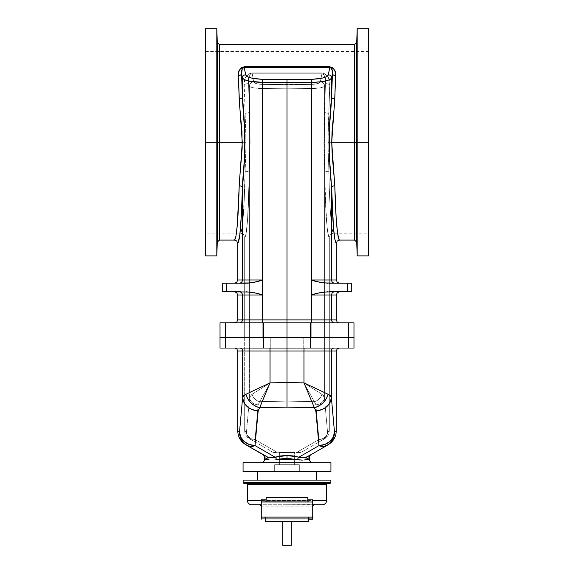 <?xml version="1.0" encoding="UTF-8"?>
<svg xmlns="http://www.w3.org/2000/svg" width="574" height="574" viewBox="0 0 574 574"><rect width="100%" height="100%" fill="white"/><g stroke="black" fill="none" stroke-linecap="round" stroke-linejoin="round"><path stroke-width="0.43" stroke-dasharray="2.87 2.15" d="M356.712 242.142L356.712 142.287L357.193 142.287L357.193 255.882L357.193 142.287L368.443 142.287L368.443 133.39L368.443 151.192L368.443 142.287L327.933 142.287L327.955 138.578L327.933 142.287L368.443 142.287L368.443 233.109L368.443 142.287L327.933 142.287L368.443 142.287L368.443 28.7L368.443 142.287L357.193 142.287L357.193 28.7L356.712 242.142L356.712 142.287L354.567 142.287L354.567 240.076M338.079 236.373L336.142 217.496L334.685 183.25L332.274 156.279L331.722 142.287L356.712 142.287L356.712 42.44M217.288 42.44L217.288 142.287L216.807 142.287L216.807 28.7L216.807 142.287L205.557 142.287L205.557 133.39L205.557 151.192L205.557 142.287L246.067 142.287L243.878 206.934L241.905 228.739L241.152 232.011L240.377 233.109L241.152 232.011L242.623 223.372L244.388 196.258L246.067 142.287L244.215 84.313L244.51 80.712L245.715 77.368L248.822 73.888L252.065 72.927L321.935 72.927L325.178 73.888L327.302 75.84L329.002 79.004L329.749 82.477L327.955 138.578L329.749 82.477L328.285 77.368L325.996 74.477L324.224 73.393L321.935 72.927L252.065 72.927L248.822 73.888L246.698 75.84L244.998 79.004L244.215 84.313L246.067 142.287L205.557 142.287L205.557 233.109L205.557 142.287L246.067 142.287L205.557 142.287L205.557 51.473L205.557 255.882L205.557 142.287L216.807 142.287L216.807 255.882L217.288 42.44L217.288 142.287L219.433 142.287L219.433 44.507L219.433 142.287L242.278 142.287L241.726 156.279L239.315 183.25L237.263 225.41L235.928 236.337L234.845 239.839M219.433 240.076L219.433 142.287L217.288 142.287L217.288 242.142M327.955 145.997L327.933 142.287L327.955 145.997M328.156 153.337L328.034 149.685L328.156 153.337M328.4 158.783L328.314 156.975L328.4 158.783M328.572 162.377L328.486 160.584L328.572 162.377M328.802 167.73L328.651 164.171L328.802 167.73M329.203 184.276L328.895 171.274L329.203 184.276M330.122 206.934L329.612 196.258L330.122 206.934M331.377 223.372L330.71 216.046L331.377 223.372M332.848 232.011L332.095 228.739L332.848 232.011M333.623 233.109L333.236 232.836L333.623 233.109L330.588 234.364L329.325 237.392L328.558 236.215L327.087 227.139L325.975 212.473L323.958 149.979L324.619 86.114L323.406 87.04L320.471 87.822L311.194 88.561L311.194 337.325L324.619 337.325L324.619 172.645L324.619 337.325L329.325 337.325L329.325 237.392C327.245 237.873 325.25 210.5 324.619 172.645A4.283 1.37 179 0 1 328.895 171.274C329.533 207.501 331.535 233.661 333.623 233.109C331.535 233.661 329.533 207.501 328.895 171.274A4.283 1.37 -1 0 0 324.619 172.645L324.619 111.937L325.501 81.573L324.619 86.114L324.619 111.937A4.283 1.37 -179 0 0 328.895 113.308L327.933 142.287L328.895 171.274A4.283 1.37 179 0 0 324.619 172.645L324.619 337.325L311.194 337.325L311.194 88.561L287 88.783L287 321.985L287 88.783L311.194 88.561L311.043 84.421L317.465 83.682L320.249 82.211L321.935 73.795L252.065 73.795L253.751 82.211L255.38 83.316L257.92 83.983L287 84.643L311.043 84.421L262.957 84.421L262.806 88.561L253.529 87.822L250.594 87.04L249.381 86.114L250.121 142.302L249.381 172.645L249.381 337.325L262.806 337.325L262.806 88.561L262.806 337.325L311.194 337.325L311.194 88.561C319.065 88.382 323.542 87.571 324.619 86.114A4.283 4.133 -168.9 0 0 320.335 81.974C319.56 83.417 316.461 84.235 311.043 84.421L311.194 88.561L320.471 87.822L324.489 86.351L325.501 81.573L325.336 78.301L323.872 74.821L321.935 73.795L320.335 81.974A4.283 4.133 11.1 0 1 324.619 86.114L324.619 111.937L325.501 81.573A4.283 2.734 -177.5 0 0 329.785 84.313L328.895 113.308A4.283 1.37 1 0 1 324.619 111.937L323.88 142.302L325.329 198.762L327.087 227.139L328.177 234.766L329.325 237.392L329.325 337.325L324.619 337.325L324.619 172.645C325.25 210.5 327.245 237.873 329.325 237.392L330.05 235.017L332.784 233.195L368.443 233.109L368.443 232.671L368.443 233.109M339.155 239.839L339.521 240.076L338.897 240.133L339.521 240.076L338.768 239.071M354.567 44.507L354.567 142.287L331.722 142.287L332.081 131.051L334.527 103.923L335.632 74.276L335.13 71.621L333.917 69.16L332.339 67.581L329.806 66.778L244.194 66.778L241.661 67.581L239.38 70.351L238.353 75.668L239.473 103.923L241.919 131.051L242.278 142.287L219.433 142.287L219.433 44.507M287 322L287 337.325L287 322M287 87.406L287 88.783L262.806 88.561L287 88.783L287 84.643L262.957 84.421C257.539 84.235 254.44 83.417 253.665 81.974A4.283 4.133 168.9 0 0 249.381 86.114L248.499 81.573L249.381 111.937L249.381 86.114C250.458 87.571 254.935 88.382 262.806 88.561L262.957 84.421L256.535 83.682L253.751 82.211L252.065 72.927L321.935 72.927C327.847 74.957 330.459 78.753 329.785 84.313A4.283 2.734 2.5 0 1 325.501 81.573C326.032 77.877 324.841 75.287 321.935 73.795L321.935 72.927L321.935 73.795L251.577 73.845L249.783 75.28L248.664 78.301L248.499 81.573L249.381 86.114A4.283 4.133 -11.1 0 1 253.665 81.974L252.065 73.795C249.159 75.287 247.968 77.877 248.499 81.573L249.381 111.937L249.381 172.645L247.573 219.462L246.196 232.764L245.442 236.215L244.675 237.392L244.675 337.325L249.381 337.325L249.381 172.645C248.75 210.5 246.755 237.873 244.675 237.392L243.412 234.364L240.377 233.109C242.465 233.661 244.467 207.501 245.105 171.274A4.283 1.37 -179 0 1 249.381 172.645A4.283 1.37 1 0 0 245.105 171.274L246.067 142.287L245.105 113.308A4.283 1.37 179 0 0 249.381 111.937A4.283 1.37 -1 0 1 245.105 113.308L244.215 84.313A4.283 2.734 177.5 0 0 248.499 81.573A4.283 2.734 -2.5 0 1 244.215 84.313C243.541 78.753 246.153 74.957 252.065 72.927L252.065 73.795L321.935 73.795L320.249 82.211L318.075 83.503L311.933 84.4L287 84.643L311.043 84.421L311.194 88.561L311.194 337.325L287 337.325L287 88.783L311.194 88.561L287 88.783L287 87.406L287 337.325L287 322.853L353.979 322.853L348.49 322.853L348.49 337.325L249.381 337.325L249.381 172.645L250.121 142.302L249.381 86.114L250.594 87.04L253.529 87.822L262.806 88.561L262.806 337.325L262.806 88.561L287 88.783L262.806 88.561L262.957 84.421L287 84.643L287 87.406M263.724 322.853L339.256 322.853L234.744 322.853L310.276 322.853L310.276 337.325L310.276 322.853L348.49 322.853L348.49 337.325L263.724 337.325L263.724 322.853L263.724 337.325L225.51 337.325L225.51 322.853L263.724 322.853M225.51 322.853L220.021 322.853L225.51 322.853L225.51 337.325L220.021 337.325L263.724 337.325L225.51 337.325L263.724 337.325L263.724 348.038L353.979 348.038L310.276 348.038L310.276 337.325L263.724 337.325L263.724 348.038L234.744 348.038L334.29 348.038A2.949 2.942 90 0 0 331.349 350.987L331.349 397.337L334.506 432.114L336.307 431.074L334.506 432.114A15.541 13.446 -5.2 0 1 320.493 445.474M347.32 283.204L347.32 291.779L351.295 291.779L347.32 291.779L347.32 283.204L351.295 283.204L335.639 283.204M334.786 283.204L328.005 283.204L334.786 283.204A3.214 3.207 -90 0 1 331.571 279.99L311.431 279.99L311.431 82.391L325.35 81.034L329.756 79.599L331.571 77.906L331.349 102.724L329.225 130.764L328.916 142.287L329.225 153.775L331.571 187.246L331.571 279.99A3.214 3.207 90 0 0 334.786 283.204L334.168 283.204M347.32 291.779L335.639 291.779M334.513 322.853L311.538 322.853L334.513 322.853A2.949 2.942 90 0 1 331.571 319.912L336.307 319.912L331.571 319.912L331.571 294.993L331.571 319.912L311.431 319.912L311.431 294.993L331.571 294.993A3.214 3.207 -90 0 1 334.786 291.779L334.168 291.779M311.538 322.853L287 322.853L311.538 322.853L311.431 319.912L287 319.912L287 82.62L311.431 82.391L311.538 322.853M240.42 283.204L239.214 283.204A3.214 3.207 -90 0 0 242.429 279.99L242.429 187.246L244.775 153.775L245.084 142.287L244.775 130.764L242.651 102.724L242.429 77.906L244.244 79.599L248.65 81.034L262.569 82.391L262.569 279.99L242.429 279.99A3.214 3.207 90 0 1 239.214 283.204L250.006 282.946L258.429 281.353L262.569 279.99L262.569 82.391L287 82.62L287 79.513L259.434 79.176L253.443 78.48L248.786 77.26L245.801 75.237L244.194 67.402L329.806 67.402L328.199 75.237L326.082 76.887L323.097 77.928L312.952 79.248L287 79.513L311.323 79.284L311.431 82.391L287 82.62L287 337.325L244.675 337.325L244.675 237.392L245.442 236.215L246.196 232.764L247.573 219.462L249.381 172.645L249.381 337.325L244.675 337.325L329.325 337.325L287 337.325L303.739 337.325L303.739 382.88L287 382.542L287 348.906L287 382.535L270.261 382.88L270.261 337.325L244.675 337.325L303.739 337.325L303.739 382.88L321.914 394.245L323.643 395.744L324.396 397.337L324.396 337.325L329.325 337.325L329.325 431.088L327.546 432.114L324.396 397.337L324.396 337.325L303.739 337.325L329.325 337.325L287 337.325L287 382.542L270.261 382.88L270.261 337.325L249.604 337.325L249.604 397.337L246.454 432.114L244.675 431.088L244.675 337.325L249.604 337.325L249.604 397.337L250.357 395.744L252.086 394.245L270.261 382.88L252.086 394.245L249.604 397.337L246.454 432.114A8.574 7.419 5.2 0 0 255.014 439.541L276.503 451.946L297.497 451.946L318.986 439.541L315.829 404.763L314.932 402.403L314.344 401.671L287 401.118L259.656 401.671L258.171 404.763L255.014 439.541A8.574 5.611 120 0 1 250.723 439.541L272.822 452.14L299.642 452.52A4.283 4.283 0 0 0 301.788 451.946L323.277 439.541A8.574 5.611 -120 0 1 318.986 439.541L297.497 451.946L301.788 451.946A4.283 4.283 0 0 1 299.642 452.52A4.283 4.283 0 0 0 301.788 451.946L297.497 451.946L297.497 452.52L297.497 451.946L276.503 451.946L255.014 439.541L258.171 404.763A8.574 7.419 -174.8 0 1 249.604 397.337A8.574 7.419 5.2 0 0 258.171 404.763L259.656 401.671A8.574 6.745 -137.4 0 1 252.086 394.245C253.256 398.047 255.774 400.523 259.656 401.671L270.261 382.88L259.656 401.671L287 401.118L314.344 401.671L315.829 404.763L318.986 439.541A8.574 7.419 -5.2 0 0 327.546 432.114L324.396 397.337A8.574 7.419 174.8 0 1 315.829 404.763A8.574 7.419 -5.2 0 0 324.396 397.337L321.914 394.245A8.574 6.745 137.4 0 1 314.344 401.671C318.226 400.523 320.744 398.047 321.914 394.245L303.739 382.88L314.344 401.671L303.739 382.88L287 382.542L303.739 382.88L303.739 337.325L287 337.325L287 348.038L310.276 348.038L310.276 337.325L348.49 337.325L270.261 337.325L270.261 382.88L303.983 382.88L303.983 350.987L287 350.987L287 382.535L303.983 382.88L303.983 350.987L331.349 350.987L331.349 397.337L334.506 432.373L333.329 438.062L330.782 442.231M238.361 283.204L222.705 283.204L226.68 283.204L226.68 291.779L222.705 291.779L226.68 291.779L226.68 283.204M240.42 291.779L239.214 291.779A3.214 3.207 90 0 1 242.429 294.993L262.569 294.993L262.569 319.912L242.429 319.912L242.429 294.993L242.429 319.912L237.693 319.912L242.429 319.912A2.949 2.942 90 0 1 239.487 322.853L262.462 322.853L262.569 279.99L262.569 294.993L258.415 293.63L250.027 292.037L239.214 291.779A3.214 3.207 -90 0 1 242.429 294.993L262.569 294.993L254.189 292.697L245.995 291.779M238.361 291.779L226.68 291.779M329.325 291.779L319.811 292.697L311.431 294.993L331.571 294.993A3.214 3.207 90 0 1 334.786 291.779M328.005 291.779L319.811 292.697L311.431 294.993L311.431 279.99L331.571 279.99L331.571 187.246L332.655 215.272L334.168 234.63M334.506 237.241L335.209 241.08M339.521 240.076C337.39 238.547 335.804 220.459 334.786 185.818L331.722 142.287L334.786 98.764A3.214 1.428 -178.5 0 1 331.571 97.329L331.571 77.906L332.439 73.479L331.571 97.329C328.479 127.277 328.479 157.254 331.571 187.246C332.597 222.97 334.168 241.654 336.307 243.29M324.619 86.114L325.501 81.573L324.619 111.937L324.619 86.114C323.542 87.571 319.065 88.382 311.194 88.561L311.043 84.421C316.461 84.235 319.56 83.417 320.335 81.974A4.283 4.133 -168.9 0 1 324.619 86.114A4.283 4.133 11.1 0 0 320.335 81.974L321.935 73.795L323.442 74.376L324.726 76.249L325.48 79.363L324.619 86.114M334.786 185.818A3.214 1.428 178.5 0 0 331.571 187.246A3.214 1.428 -1.5 0 1 334.786 185.818M311.431 82.391L311.323 79.284C321.311 78.968 326.993 77.468 328.364 74.799A3.214 3.1 -168.9 0 1 331.571 77.906C329.957 80.575 323.241 82.068 311.431 82.391M334.786 98.764L335.647 75.668A3.214 2.188 -177.2 0 1 332.439 73.479L331.571 97.329A3.214 1.428 1.5 0 0 334.786 98.764M332.439 73.479L331.571 77.906A3.214 3.1 11.1 0 0 328.364 74.799L329.806 67.402L330.976 67.883L331.758 68.988L332.439 73.479A3.214 2.188 2.8 0 0 335.647 75.668C336.285 71.463 334.341 68.5 329.806 66.778L329.806 67.402C332.023 68.636 332.898 70.659 332.439 73.479M329.806 67.402L329.806 66.778L244.194 66.778L244.194 67.402L329.806 67.402M324.619 172.645A4.283 1.37 -1 0 1 328.895 171.274L327.933 142.287L328.895 113.308A4.283 1.37 -179 0 1 324.619 111.937L324.619 172.645M324.619 111.937A4.283 1.37 1 0 0 328.895 113.308L329.785 84.313A4.283 2.734 -177.5 0 1 325.501 81.573L324.619 111.937M325.501 81.573A4.283 2.734 2.5 0 0 329.785 84.313C330.459 78.753 327.847 74.957 321.935 72.927L321.935 73.795C324.841 75.287 326.032 77.877 325.501 81.573M252.065 73.795L321.935 73.795L321.935 72.927L252.065 72.927L253.665 81.974C254.44 83.417 257.539 84.235 262.957 84.421L262.806 88.561C254.935 88.382 250.458 87.571 249.381 86.114L249.381 111.937L248.499 81.573L249.381 86.114A4.283 4.133 168.9 0 1 253.665 81.974A4.283 4.133 -11.1 0 0 249.381 86.114L248.499 81.573L248.664 78.301L249.783 75.28L252.065 73.795L252.065 72.927C246.153 74.957 243.541 78.753 244.215 84.313L246.067 142.287L245.105 171.274C244.467 207.501 242.465 233.661 240.377 233.109L243.412 234.364L244.675 237.392C246.755 237.873 248.75 210.5 249.381 172.645A4.283 1.37 -179 0 0 245.105 171.274A4.283 1.37 1 0 1 249.381 172.645L249.381 111.937A4.283 1.37 179 0 1 245.105 113.308A4.283 1.37 -1 0 0 249.381 111.937L248.499 81.573A4.283 2.734 177.5 0 1 244.215 84.313A4.283 2.734 -2.5 0 0 248.499 81.573C247.968 77.877 249.159 75.287 252.065 73.795M353.979 337.325L348.49 337.325L348.49 348.038L348.49 337.325L353.979 337.325M328.005 283.204L319.826 282.286L311.431 279.99L319.826 282.286L329.325 283.204M331.571 319.912L242.429 319.912M237.693 294.993L242.429 294.993L237.693 294.993M238.059 243.039L239.494 237.241M239.832 234.63L241.345 215.272L242.429 187.246L242.429 279.99L262.569 279.99L254.174 282.286L245.995 283.204M237.693 243.29C239.832 241.654 241.403 222.97 242.429 187.246C245.521 157.254 245.521 127.277 242.429 97.329L241.654 70.968L242.702 68.241L244.194 67.402L245.636 74.799A3.214 3.1 -11.1 0 0 242.429 77.906L242.429 97.329L241.561 73.479L242.429 77.906A3.214 3.1 168.9 0 1 245.636 74.799C247.007 77.468 252.689 78.968 262.677 79.284L287 79.513L287 82.62L262.569 82.391L262.677 79.284L262.569 82.391C250.759 82.068 244.043 80.575 242.429 77.906L241.561 73.479A3.214 2.188 177.2 0 1 238.353 75.668L239.214 98.764L242.278 142.287L239.214 185.818C238.196 220.459 236.61 238.547 234.479 240.076M242.429 187.246A3.214 1.428 -178.5 0 0 239.214 185.818A3.214 1.428 1.5 0 1 242.429 187.246M242.429 97.329A3.214 1.428 178.5 0 1 239.214 98.764A3.214 1.428 -1.5 0 0 242.429 97.329M241.561 73.479C241.102 70.659 241.977 68.636 244.194 67.402L244.194 66.778C239.659 68.5 237.715 71.463 238.353 75.668A3.214 2.188 -2.8 0 0 241.561 73.479M236.158 291.779L230.088 291.779M234.744 322.853L239.487 322.853M287 321.038L287 319.912L262.569 319.912L262.462 322.853L287 322.853L287 321.038M205.557 142.287L205.557 28.7L205.557 142.287M205.557 151.192L205.557 233.109L205.557 151.192M205.557 133.39L205.557 51.473L205.557 133.39M219.433 142.287L219.433 240.076L219.433 142.287M368.443 142.287L368.443 255.882L368.443 142.287M368.443 151.192L368.443 232.671L368.443 151.192M368.443 133.39L368.443 51.473L368.443 133.39M354.567 142.287L354.567 44.507L354.567 142.287M277.938 456.43L275.089 457.162A3.214 1.435 73.2 0 1 276.524 459.724L287 458.26L287 455.476L275.089 457.162L255.014 445.575L258.171 410.797L259.656 407.698L287 407.145L314.344 407.698L314.932 408.437L315.829 410.797L318.986 445.575L298.911 457.162L296.084 456.43M309.3 457.521L305.964 459.602L309.501 459.487L302.283 460.133L295.954 459.487L278.046 459.487L271.717 460.133L264.499 459.487L268.036 459.602A3.214 2.59 -60 0 0 266.917 456.933L262.892 454.608M261.285 462.701L330.933 462.701L261.285 462.701M294.62 464.71L279.38 464.71L279.38 452.52L294.62 452.52L294.62 464.71L294.62 452.52L279.38 452.52L294.62 452.52L279.38 452.52L279.38 464.71L294.62 464.71M299.327 471.534L274.673 471.534L274.673 464.71L299.327 464.71L299.327 471.534L299.327 464.71L274.673 464.71L274.673 471.534L299.327 471.534M330.933 471.534L243.067 471.534L330.933 471.534M311.108 454.608L307.083 456.933A3.214 2.59 60 0 0 305.964 459.602A3.214 2.59 -120 0 1 307.083 456.933L304.543 457.736L301.3 457.672M319.811 439.483L318.986 439.541L320.723 440.021L322.33 439.921L325.049 438.177L326.9 435.393L327.546 432.394L326.836 434.913L324.963 437.295L322.215 438.916L319.811 439.483L323.679 438.22L325.53 436.764L326.993 434.575L327.546 432.114A8.574 8.56 60 0 1 323.277 439.541L325.967 437.905L328.177 435.379L329.325 431.088L327.546 432.114L329.325 431.088L329.325 337.325L324.396 337.325L324.396 397.337L327.546 432.114A8.574 7.419 -5.2 0 1 318.986 439.541L297.497 451.946L272.212 451.946A4.283 4.283 0 0 0 274.358 452.52A4.283 4.283 0 0 1 272.212 451.946A4.283 4.283 0 0 0 274.358 452.52L276.503 452.52L276.503 451.946L255.014 439.541L251.785 438.916L249.037 437.295L247.164 434.913L246.454 432.114L246.741 434.331L248.212 437.338L250.723 439.541L252.718 440.05L255.014 439.541L258.171 404.763L259.656 401.671L287 401.118L287 399.554L287 401.118L314.344 401.671L315.829 404.763L318.986 439.541A8.574 5.611 -120 0 0 323.277 439.541L301.788 451.946L297.497 451.946L318.986 439.541L315.829 404.763A8.574 7.419 174.8 0 0 324.396 397.337L323.643 395.744L321.914 394.245L303.739 382.88L303.739 337.325L324.396 337.325L324.396 397.337L327.546 432.394L326.9 435.393L325.049 438.177L322.33 439.921L320.723 440.021L318.986 439.541L319.811 439.483M287 388.813L287 382.535L287 384.63L287 382.542L303.739 382.88L314.344 401.671L303.739 382.88L321.914 394.245C320.744 398.047 318.226 400.523 314.344 401.671A8.574 6.745 137.4 0 0 321.914 394.245L324.396 397.337A8.574 7.419 -5.2 0 1 315.829 404.763L314.344 401.671L287 401.118L287 388.074M299.327 464.71L274.673 464.71L299.327 464.71M279.38 464.71L294.584 464.71L279.38 464.71M225.51 348.038L225.51 337.325L225.51 348.038L220.021 348.038L287 348.038L287 350.987L331.349 350.987A2.949 2.942 -90 0 1 334.29 348.038L304.084 348.038L303.983 350.987L304.084 348.038L287 348.038L287 337.325L287 382.542L287 350.987L270.017 350.987L270.017 382.88L287 382.535L287 389.854M274.673 471.534L299.09 471.534L274.673 471.534M245.299 442.389A15.541 13.446 5.2 0 1 239.494 432.114L237.693 431.074L239.494 432.114L242.651 397.337A15.541 13.446 -174.8 0 0 258.171 410.797L255.014 445.575L249.884 446.443L245.485 444.556L266.917 456.933L247.243 445.575A15.541 10.174 120 0 0 255.014 445.575L275.089 457.162L271.552 457.787L268.524 457.564M250.723 439.541A8.574 8.56 -60 0 1 246.454 432.114L244.675 431.088L245.823 435.379L248.033 437.905L250.723 439.541A8.574 5.611 120 0 0 255.014 439.541L276.503 451.946L301.788 451.946A4.283 4.283 0 0 1 299.642 452.52L297.497 452.52L297.497 451.946L297.497 452.52L272.822 452.14L249.79 438.916L247.329 435.91L246.454 432.394L247.164 434.913L249.037 437.295L251.785 438.916L255.014 439.541A8.574 7.419 5.2 0 1 246.454 432.114L249.604 397.337L249.604 337.325L244.675 337.325L244.675 431.088L246.454 432.114L249.604 397.337L249.604 337.325L270.261 337.325L270.261 382.88L252.086 394.245L250.357 395.744L249.604 397.337A8.574 7.419 -174.8 0 0 258.171 404.763L255.014 439.541L251.67 439.921L248.033 437.905L245.823 435.379L244.962 433.313L244.675 431.088L246.454 432.114A8.574 8.56 -60 0 0 250.723 439.541M264.7 457.521L267.671 459.487M234.744 348.038L239.71 348.038L234.744 348.038M293.795 458.956L295.954 459.487L278.046 459.487L287 458.26L293.795 458.956M294.62 456.143L287 455.476L279.38 456.143M300.13 457.464L298.911 457.162L318.986 445.575A15.541 10.174 -120 0 0 326.757 445.575L323.14 446.5L318.986 445.575L315.829 410.797A15.541 13.446 174.8 0 0 331.349 397.337L330.359 395.744L328.07 394.245L303.983 382.88L328.07 394.245L331.349 397.337C330.179 405.294 325.006 409.779 315.829 410.797L314.344 407.698A15.541 12.226 137.4 0 0 328.07 394.245C325.946 401.133 321.375 405.624 314.344 407.698L303.983 382.88L314.344 407.698L287 407.145L287 389.889L287 407.145L259.656 407.698L258.171 410.797C248.994 409.779 243.821 405.294 242.651 397.337L242.651 350.987L237.693 350.987L270.017 350.987L270.017 382.88L245.93 394.245L243.641 395.744L242.651 397.337L242.651 350.987A2.949 2.942 -90 0 0 239.71 348.038A2.949 2.942 90 0 1 242.651 350.987L270.017 350.987L269.916 348.038L239.71 348.038M320.479 445.474A15.541 13.446 -5.2 0 1 318.986 445.575L324.834 444.448L329.82 441.506L333.207 437.187L334.506 432.114A15.541 15.512 60 0 1 326.757 445.575L326.778 445.56M328.443 444.441L327.661 445.008M329.971 443.106L329.304 443.738M323.277 439.541A8.574 8.56 60 0 0 327.546 432.114L329.325 431.088L328.177 435.379L325.967 437.905L323.277 439.541M287 458.26L297.476 459.724A3.214 1.435 -73.2 0 1 298.911 457.162L287 455.476L287 458.26M307.083 456.933L305.476 457.564M303.538 457.808L302.441 457.787M298.911 457.162A3.214 1.435 106.8 0 0 297.476 459.724L297.684 459.752M298.76 459.91L299.183 459.961M299.987 460.047L305.964 459.602M267.678 457.299L266.917 456.933A3.214 2.59 120 0 1 268.036 459.602L271.717 460.133L276.524 459.724A3.214 1.435 -106.8 0 0 275.089 457.162M252.015 445.252A15.541 13.446 5.2 0 1 250.601 444.915L255.014 445.575A15.541 13.446 5.2 0 1 252.051 445.259M250.558 444.907A15.541 13.446 5.2 0 1 249.188 444.455M246.511 443.178A15.541 13.446 5.2 0 1 245.306 442.396L249.166 444.448A15.541 13.446 5.2 0 1 246.519 443.185M243.218 442.231L240.312 437.108L239.494 432.114L242.651 397.337L245.93 394.245A15.541 12.226 -137.4 0 0 259.656 407.698C252.625 405.624 248.054 401.133 245.93 394.245L270.017 382.88L259.656 407.698L270.017 382.88L287 382.535L287 401.118L259.656 401.671L258.171 404.763A8.574 7.419 5.2 0 1 249.604 397.337L252.086 394.245A8.574 6.745 -137.4 0 0 259.656 401.671C255.774 400.523 253.256 398.047 252.086 394.245L270.261 382.88L259.656 401.671L270.261 382.88L287 382.542M244.029 443.106L244.703 443.738M246.339 445.008L245.536 444.427M245.299 442.396L241.453 438.364L240.04 435.336L239.494 432.114A15.541 15.512 -60 0 0 247.243 445.575L247.215 445.56M249.166 444.448L250.58 444.907M269.916 348.038L270.017 350.987L287 350.987L287 348.038L269.916 348.038M272.212 451.946L276.503 451.946L276.503 452.52L274.358 452.52A4.283 4.283 0 0 1 272.212 451.946M271.559 457.787L270.469 457.808M309.659 517.009L261.285 517.009L309.659 517.009M265.418 518.078L308.582 518.078M307.851 500.937L266.149 500.937L307.851 500.937M265.08 502.006L312.715 502.006L265.08 502.006M291.283 521.292L282.717 521.292M261.285 505.967L261.285 506.892L312.715 506.892L312.715 518.078L261.285 518.078L261.285 506.892L312.715 506.892L312.715 504.747L314.861 504.747L251.835 504.747M261.285 504.74L261.285 518.078M261.285 505.192L261.285 504.811M247.394 484.391L326.606 484.391L247.394 484.391M327.675 483.315L244.201 483.315L327.675 483.315M312.715 501.461L312.715 502.781L312.715 501.461M312.715 502.781L312.715 504.001M322.15 504.747L287 504.747L312.715 504.625M322.323 504.747L259.139 504.747M247.394 500.463L326.606 500.463L247.394 500.463M265.418 519.154L312.715 519.154L265.418 519.154M266.149 499.861L307.851 499.861L266.149 499.861M261.285 500.341L261.285 499.861M257.468 480.101L316.532 480.101L257.468 480.101M316.532 471.534L257.468 471.534L316.532 471.534M243.125 480.101L330.875 480.101L243.125 480.101M316.532 480.101L257.611 480.101L316.532 480.101M330.875 482.246L243.125 482.246L330.875 482.246M261.285 504.381L261.285 504.001M261.285 502.372L261.285 504.209M312.715 518.078L312.715 506.146M312.715 504.517L312.715 503.757M261.285 500.973L261.285 501.461M308.482 521.292L265.518 521.292M308.173 521.292L293.264 521.292M280.736 521.292L265.827 521.292M266.149 497.723L307.851 497.723L266.149 497.723M205.557 51.473L368.443 51.473M240.377 233.109L205.557 233.109"/><path stroke-width="0.86" d="M226.68 291.779L222.705 291.779L222.705 283.204L226.68 283.204L226.68 291.779L222.705 291.779L222.705 283.204L247.982 283.14L255.236 282.078L262.569 279.99L258.429 281.353L250.006 282.946L226.68 283.204L226.68 291.779L250.027 292.037L258.415 293.63L262.569 294.993L262.569 279.99L262.569 319.912L262.569 294.993L242.429 294.993L242.429 319.912L287 319.912L287 322.853L225.51 322.853L225.51 337.325L287 337.325L287 322.853L263.724 322.853L263.724 337.325L353.979 337.325L353.979 322.853L348.49 322.853L348.49 337.325L353.979 337.325L353.979 322.853L310.276 322.853L310.276 337.325L348.49 337.325L348.49 322.853L287 322.853L287 337.325L310.276 337.325L310.276 322.853L287 322.853L287 82.62L311.431 82.391L311.323 79.284L287 79.513L312.952 79.248L323.097 77.928L326.082 76.887L328.199 75.237L329.806 67.402L244.194 67.402L245.801 75.237L247.918 76.887L250.903 77.928L261.048 79.248L287 79.513L287 319.912L311.431 319.912L311.431 294.993L311.431 319.912L331.571 319.912L331.571 294.993L311.431 294.993L311.431 82.391L311.431 279.99L331.571 279.99L331.571 187.246L329.225 153.775L328.916 142.287L329.225 130.764L331.349 102.724L331.571 77.906L330.473 79.19L327.847 80.367L322.351 81.587L315.269 82.276L262.569 82.391L262.569 279.99L242.429 279.99A3.214 3.207 -90 0 1 239.214 283.204A3.214 3.207 90 0 0 242.429 279.99L237.693 279.99L236.753 282.264L234.479 283.204L236.753 282.264L237.693 279.99L237.693 243.29L236.753 241.015L234.479 240.076C236.61 238.547 238.196 220.459 239.214 185.818A3.214 1.428 -178.5 0 1 242.429 187.246C241.403 222.97 239.832 241.654 237.693 243.29L237.693 279.99L242.429 279.99L242.429 187.246L242.429 279.99L262.569 279.99L262.569 82.391L248.65 81.034L244.244 79.599L242.429 77.906L242.651 102.724L245.005 136.533L244.775 153.775L242.651 181.858L241.345 215.272L239.832 234.63L238.059 243.039L237.693 243.29L236.753 241.015L234.479 240.076L235.928 236.337L237.263 225.41L239.473 180.659L242.185 147.891L241.919 131.051L239.473 103.923L238.368 74.276L238.87 71.621L240.083 69.16L241.661 67.581L244.194 66.778L329.806 66.778L332.339 67.581L333.917 69.16L335.13 71.621L335.647 75.668L334.527 103.923L332.081 131.051L331.722 142.287L356.712 142.287L356.712 242.142L357.193 28.7L357.193 142.287L368.443 142.287L368.443 28.7L368.443 142.287L357.193 142.287L357.193 255.882L357.193 142.287L356.712 142.287L356.712 242.142L354.567 240.076L354.567 142.287L354.567 240.076L354.567 142.287L331.722 142.287L332.274 156.279L334.685 183.25L336.142 217.496L337.383 231.731L338.789 239.136L338.072 236.337M368.443 28.7L357.193 28.7L356.712 42.44L356.712 142.287L356.712 42.44L356.712 142.287L354.567 142.287L354.567 44.507L219.433 44.507L219.433 142.287L217.288 142.287L217.288 42.44L216.807 255.882L216.807 142.287L205.557 142.287L205.557 255.882L205.557 142.287L216.807 142.287L216.807 28.7L216.807 142.287L217.288 142.287L217.288 42.44L219.433 44.507M205.557 255.882L216.807 255.882L217.288 242.142L217.288 142.287L242.278 142.287L219.433 142.287L219.433 44.507L219.433 240.076L234.479 240.076M335.209 241.08L336.307 243.29L337.247 241.015L339.521 240.076L337.247 241.015L336.307 243.29C334.168 241.654 332.597 222.97 331.571 187.246L331.571 279.99L336.307 279.99L336.307 243.29L334.857 239.394L333.523 228.1L331.571 187.246A3.214 1.428 178.5 0 1 334.786 185.818C335.804 220.459 337.39 238.547 339.521 240.076L338.789 239.136M328.005 291.779L319.811 292.697L311.431 294.993L331.571 294.993A3.214 3.207 90 0 1 334.786 291.779L347.32 291.779L347.32 283.204L323.994 282.946L315.571 281.353L311.431 279.99L311.431 294.993L315.585 293.63L323.973 292.037L334.786 291.779A3.214 3.207 -90 0 0 331.571 294.993L336.307 294.993L337.247 292.718L339.521 291.779L337.247 292.718L336.307 294.993L336.307 319.912L336.307 294.993L331.571 294.993L331.571 319.912L336.307 319.912L337.168 321.992L339.256 322.853L337.168 321.992L336.307 319.912L331.571 319.912A2.949 2.942 -90 0 0 334.513 322.853A2.949 2.942 90 0 1 331.571 319.912L311.431 319.912L311.538 322.853L311.431 319.912L262.569 319.912L262.462 322.853L262.569 319.912L242.429 319.912L242.429 294.993L237.693 294.993L237.693 319.912L242.429 319.912A2.949 2.942 -90 0 1 239.487 322.853A2.949 2.942 90 0 0 242.429 319.912L237.693 319.912L237.693 294.993L236.753 292.718L234.479 291.779L236.753 292.718L237.693 294.993L242.429 294.993A3.214 3.207 90 0 0 239.214 291.779L240.42 291.779M331.571 77.906L331.571 97.329L332.439 73.479L331.571 77.906A3.214 3.1 -168.9 0 0 328.364 74.799C326.993 77.468 321.311 78.968 311.323 79.284L311.431 82.391C323.241 82.068 329.957 80.575 331.571 77.906L332.439 73.479A3.214 2.188 -177.2 0 0 335.647 75.668L334.786 98.764L331.722 142.287L334.786 185.818A3.214 1.428 -1.5 0 0 331.571 187.246C328.479 157.254 328.479 127.277 331.571 97.329A3.214 1.428 -178.5 0 0 334.786 98.764A3.214 1.428 1.5 0 1 331.571 97.329L332.346 70.968L331.298 68.241L329.806 67.402L328.364 74.799A3.214 3.1 11.1 0 1 331.571 77.906M332.439 73.479C332.898 70.659 332.023 68.636 329.806 67.402L329.806 66.778C334.341 68.5 336.285 71.463 335.647 75.668A3.214 2.188 2.8 0 1 332.439 73.479M329.806 66.778L329.806 67.402L244.194 67.402L244.194 66.778L329.806 66.778M225.51 322.853L220.021 322.853L220.021 337.325L225.51 337.325L225.51 322.853L220.021 322.853L220.021 337.325L263.724 337.325L263.724 322.853L225.51 322.853L235.318 322.796L236.832 321.992L237.693 319.912L236.832 321.992L234.744 322.853M335.639 291.779L347.32 291.779L347.32 283.204L351.295 283.204L351.295 291.779L347.32 291.779L351.295 291.779L351.295 283.204L334.786 283.204A3.214 3.207 90 0 1 331.571 279.99L336.307 279.99L337.247 282.264L339.521 283.204L337.247 282.264L336.307 279.99L336.307 243.29M347.32 283.204L335.639 283.204M334.168 283.204L329.44 283.204M334.168 291.779L329.44 291.779M328.005 283.204L319.826 282.286L311.431 279.99L331.571 279.99A3.214 3.207 -90 0 0 334.786 283.204M242.429 97.329L242.429 77.906L241.561 73.479L242.429 97.329C245.521 127.277 245.521 157.254 242.429 187.246A3.214 1.428 1.5 0 0 239.214 185.818L242.278 142.287L239.214 98.764A3.214 1.428 178.5 0 0 242.429 97.329A3.214 1.428 -1.5 0 1 239.214 98.764L238.353 75.668A3.214 2.188 177.2 0 0 241.561 73.479L242.429 97.329M262.569 82.391L287 82.62L287 79.513L262.677 79.284L262.569 82.391L262.677 79.284C252.689 78.968 247.007 77.468 245.636 74.799A3.214 3.1 168.9 0 0 242.429 77.906C244.043 80.575 250.759 82.068 262.569 82.391M241.561 73.479L242.429 77.906A3.214 3.1 -11.1 0 1 245.636 74.799L244.194 67.402L243.024 67.883L242.242 68.988L241.561 73.479A3.214 2.188 -2.8 0 1 238.353 75.668C237.715 71.463 239.659 68.5 244.194 66.778L244.194 67.402C241.977 68.636 241.102 70.659 241.561 73.479M245.995 283.204L240.42 283.204M244.56 283.204L226.68 283.204M244.675 283.204L238.361 283.204M230.088 291.779L238.361 291.779M236.158 291.779L239.214 291.779A3.214 3.207 -90 0 1 242.429 294.993L262.569 294.993L254.189 292.697L245.995 291.779M334.168 234.63L334.506 237.241M347.32 291.779L334.786 291.779M334.513 322.853A2.949 2.942 -90 0 1 331.571 319.912M237.693 243.29L238.059 243.039M239.494 237.241L239.832 234.63M239.487 322.853A2.949 2.942 -90 0 0 242.429 319.912M205.557 28.7L205.557 142.287L205.557 28.7L216.807 28.7L217.288 42.44M217.288 142.287L217.288 242.142L217.288 142.287M219.433 142.287L219.433 240.076L219.433 142.287M368.443 255.882L368.443 142.287L368.443 255.882L357.193 255.882L356.712 242.142M354.567 142.287L354.567 44.507L354.567 142.287M268.969 459.853L268.036 459.602A3.214 2.59 120 0 0 266.917 456.933A3.214 2.59 -60 0 1 268.036 459.602L264.499 457.392A3.214 3.214 0 0 0 262.892 454.608L245.485 444.556L268.524 457.564L272.686 457.672L287 455.476L287 458.26L276.524 459.724A3.214 1.435 73.2 0 0 275.089 457.162L280.865 455.907L287 455.476L293.135 455.907L298.911 457.162L318.986 445.575L315.829 410.797L314.344 407.698L287 407.145L259.656 407.698L258.171 410.797L255.014 445.575L275.089 457.162L255.014 445.575A15.541 10.174 120 0 1 247.243 445.575L250.86 446.5L255.014 445.575L258.171 410.797A15.541 13.446 -174.8 0 1 242.651 397.337L239.494 432.114L237.693 431.074L237.693 350.987L242.651 350.987L242.651 397.337L239.494 432.114A15.541 13.446 5.2 0 0 255.014 445.575L249.166 444.448L244.18 441.506L240.793 437.187L239.494 432.114L240.018 436.14L241.568 439.885L244.029 443.106L247.243 445.575A15.541 15.512 -60 0 1 239.494 432.114L237.693 431.074L238.224 435.106L239.781 438.859L242.264 442.08L245.485 444.556L242.264 442.08L239.781 438.859L238.224 435.106L237.693 431.074L237.693 350.987L236.832 348.899L234.744 348.038L236.832 348.899L237.693 350.987L242.651 350.987L242.651 397.337L243.641 395.744L245.93 394.245L270.017 382.88L270.017 350.987L303.983 350.987L303.983 382.88L287 382.535L287 337.325L310.276 337.325L310.276 348.038L348.49 348.038L348.49 337.325L353.979 337.325L353.979 348.038L348.49 348.038L348.49 337.325L310.276 337.325L310.276 348.038L220.021 348.038L220.021 337.325L353.979 337.325L353.979 348.038L263.724 348.038L263.724 337.325L225.51 337.325L225.51 348.038L220.021 348.038L220.021 337.325L225.51 337.325L225.51 348.038L263.724 348.038L263.724 337.325L287 337.325L287 407.145L314.344 407.698L315.829 410.797L318.986 445.575L298.911 457.162L302.448 457.787L305.476 457.564L311.108 454.608A3.214 3.214 0 0 0 309.501 457.392L305.964 459.602A3.214 2.59 60 0 1 307.083 456.933L326.757 445.575L307.083 456.933A3.214 2.59 -120 0 0 305.964 459.602L305.275 459.796M262.892 454.608A3.214 3.214 0 0 1 264.499 457.392L264.499 459.487A3.214 3.214 0 0 1 261.285 462.701A3.214 3.214 0 0 0 264.499 459.487L267.671 459.487L264.7 457.521M312.715 462.701A3.214 3.214 0 0 1 309.501 459.487A3.214 3.214 0 0 0 312.715 462.701M294.62 456.143L296.084 456.43M279.38 456.143L277.938 456.43M243.067 462.701L243.067 471.534L330.933 471.534L330.933 462.701L243.067 462.701L243.067 471.534L330.933 471.534L330.933 462.701L243.067 462.701M280.205 458.956L278.046 459.487L295.954 459.487L287 458.26L280.205 458.956M287 382.535L270.017 382.88L259.656 407.698L270.017 382.88L245.93 394.245C248.054 401.133 252.625 405.624 259.656 407.698A15.541 12.226 -137.4 0 1 245.93 394.245L242.651 397.337C243.821 405.294 248.994 409.779 258.171 410.797L259.656 407.698L287 407.145L287 382.535L270.017 382.88L270.017 350.987L303.983 350.987L304.084 348.038L303.983 350.987L331.349 350.987A2.949 2.942 90 0 1 334.29 348.038A2.949 2.942 -90 0 0 331.349 350.987L336.307 350.987L337.168 348.899L339.256 348.038L337.168 348.899L336.307 350.987L336.307 431.074L335.776 435.106L334.219 438.859L331.736 442.08L328.515 444.556L331.736 442.08L334.219 438.859L335.776 435.106L336.307 431.074L334.506 432.114A15.541 15.512 60 0 1 326.757 445.575L329.971 443.106L332.432 439.885L333.982 436.14L334.506 432.114L333.207 437.187L329.82 441.506L324.834 444.448L318.986 445.575L324.116 446.443L328.515 444.556L326.757 445.575A15.541 10.174 -120 0 1 318.986 445.575A15.541 13.446 -5.2 0 0 334.506 432.114L331.349 397.337L331.349 350.987L336.307 350.987L336.307 431.074L334.506 432.114L331.349 397.337A15.541 13.446 174.8 0 1 315.829 410.797C325.006 409.779 330.179 405.294 331.349 397.337L331.349 350.987L303.983 350.987L303.983 382.88L328.07 394.245L330.359 395.744L331.349 397.337L328.07 394.245A15.541 12.226 137.4 0 1 314.344 407.698C321.375 405.624 325.946 401.133 328.07 394.245L303.983 382.88L314.344 407.698L303.983 382.88L287 382.535L287 388.074M287 397.703L287 398.155L287 397.703M287 395.594L287 393.262L287 395.594M287 391.64L287 393.262L287 391.64M307.7 458.583L306.329 459.487L309.501 459.487L306.329 459.487L309.501 457.392L307.7 458.583M309.3 457.521L309.501 457.392A3.214 3.214 0 0 1 311.108 454.608M287 455.476L298.911 457.162A3.214 1.435 -73.2 0 0 297.476 459.724L287 458.26L287 455.476M270.469 457.808L266.917 456.933C268.926 458.023 271.653 458.102 275.089 457.162A3.214 1.435 -106.8 0 1 276.524 459.724L295.954 459.487L302.283 460.133L297.476 459.724A3.214 1.435 106.8 0 1 298.911 457.162C302.347 458.102 305.074 458.023 307.083 456.933M270.017 350.987L242.651 350.987A2.949 2.942 90 0 0 239.71 348.038A2.949 2.942 -90 0 1 242.651 350.987L270.017 350.987L269.916 348.038L270.017 350.987M264.499 459.487L267.671 459.487L264.499 457.392M302.441 457.787L300.13 457.464M327.661 445.008L326.778 445.56M329.304 443.738L328.443 444.441M330.782 442.231L329.971 443.106M287 389.854L287 388.813M305.476 457.564L303.538 457.808M301.3 457.672L298.911 457.162M297.476 459.724L299.987 460.047M304.277 459.989L304.787 459.903M239.71 348.038L225.51 348.038M268.524 457.564L267.678 457.299M244.015 443.092L243.218 442.231M245.536 444.427L244.703 443.738M247.215 445.56L246.339 445.008M274.867 459.961L275.233 459.91M275.089 457.162L271.559 457.787M265.518 521.292L265.418 518.078L261.285 518.078L261.285 519.154L261.285 517.009L312.715 517.009L312.715 499.861L312.715 500.463L312.715 499.861L307.851 499.861L312.715 499.861L312.715 504.747L322.323 504.747A4.283 4.283 0 0 0 326.606 500.463L312.715 500.463L312.715 517.009L309.68 517.009A1.069 1.069 0 0 0 308.582 518.078A1.069 1.069 0 0 1 309.659 517.009L264.32 517.009A1.069 1.069 0 0 1 265.418 518.078L265.418 521.292L308.582 521.292L308.582 518.078L265.418 518.078A1.069 1.069 0 0 0 264.341 517.009L261.285 517.009L261.285 499.861L266.149 499.861L261.285 499.861L261.285 500.463L247.394 500.463L261.285 500.463L261.285 501.934L261.285 499.861M308.92 502.006A1.069 1.069 0 0 1 307.851 500.937L307.851 497.723L266.149 497.723L266.149 500.937A1.069 1.069 0 0 1 265.08 502.006A1.069 1.069 0 0 0 266.149 500.937L307.851 500.937A1.069 1.069 0 0 0 308.92 502.006M282.717 521.292L282.717 545.3L291.283 545.3L291.283 521.292L291.283 545.3L282.731 545.3L282.717 521.292M244.201 483.315L329.799 483.315A1.069 1.069 0 0 0 330.875 482.246L243.125 482.246A1.069 1.069 0 0 0 244.201 483.315L329.799 483.315A1.069 1.069 0 0 0 330.875 482.246L330.875 480.101L243.125 480.101L243.125 482.246L330.875 482.246L330.875 480.101L243.125 480.101L243.125 482.246A1.069 1.069 0 0 0 244.201 483.315M251.835 504.747L259.111 504.747A2.145 2.145 0 0 1 261.285 506.892A2.145 2.145 0 0 0 259.139 504.747L251.677 504.747A4.283 4.283 0 0 1 247.394 500.463L247.394 484.391L247.394 500.463A4.283 4.283 0 0 0 251.677 504.747L261.285 504.747L261.285 505.967M312.715 506.146L312.715 504.768L314.889 504.747A2.145 2.145 0 0 0 312.715 506.892A2.145 2.145 0 0 1 314.861 504.747L322.15 504.747M261.285 506.146L261.285 506.892M246.325 483.315A1.069 1.069 0 0 1 247.394 484.391A1.069 1.069 0 0 0 246.325 483.315L246.325 483.315M312.715 501.461L312.715 500.463L326.606 500.463L326.606 484.391A1.069 1.069 0 0 1 327.675 483.315L327.675 483.315A1.069 1.069 0 0 0 326.606 484.391L247.394 484.391L326.606 484.391L326.606 500.463A4.283 4.283 0 0 1 322.323 504.747M308.382 519.154L312.715 519.154L312.715 518.078L312.715 519.154L308.582 519.154M316.532 480.101L316.532 471.534L316.532 480.101M257.468 471.534L257.468 480.101L257.468 471.534M259.111 504.747L261.285 504.747L261.285 500.341M261.285 502.372L261.285 501.934L261.285 502.372M312.715 518.078L312.715 517.009L312.715 518.078L308.582 518.078L308.482 521.292M261.285 500.973L261.285 501.461M261.285 501.934L312.715 502.006L261.285 502.006L261.285 518.078M293.264 521.292L308.173 521.292M282.788 521.292L291.212 521.292M265.827 521.292L280.736 521.292M307.851 497.723L266.149 497.723L266.149 500.937L307.851 500.937L307.851 497.723M308.582 518.078L265.418 518.078M354.567 240.076L339.521 240.076M217.288 242.142L219.433 240.076M356.712 42.44L354.567 44.507M309.501 457.392L309.501 459.487"/></g></svg>
